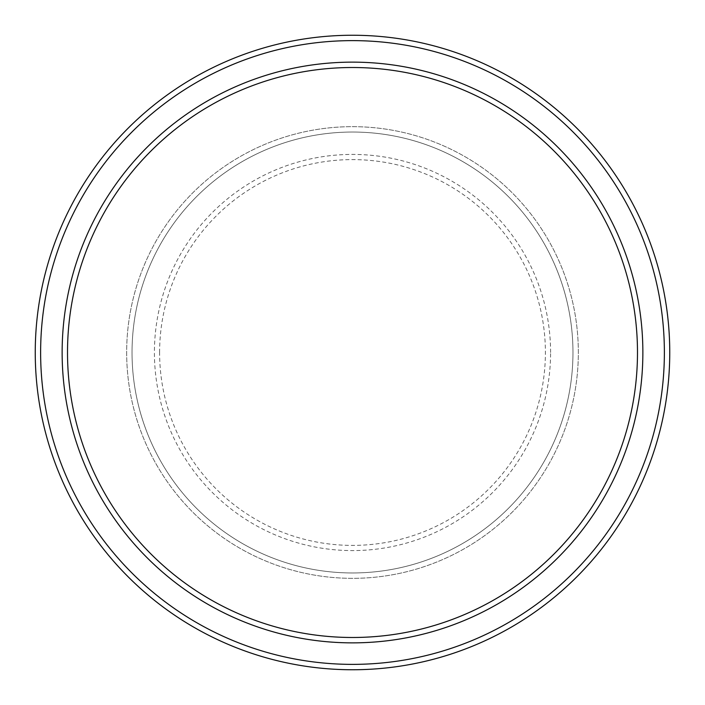 <?xml version="1.0" encoding="UTF-8"?>
<svg xmlns="http://www.w3.org/2000/svg" width="705" height="705" viewBox="0 0 705 705"><rect width="100%" height="100%" fill="white"/><g stroke="black" fill="none" stroke-linecap="round" stroke-linejoin="round"><path stroke-width="0.53" stroke-dasharray="3.52 2.64" d="M126.662 352.5A225.838 225.838 0 0 0 352.5 578.338A225.838 225.838 0 0 0 578.338 352.5A225.838 225.838 0 0 0 352.5 126.662A225.838 225.838 0 0 0 126.662 352.5A225.838 225.838 0 0 0 352.5 578.338A225.838 225.838 0 0 0 578.338 352.5A225.838 225.838 0 0 0 352.5 126.662A225.838 225.838 0 0 0 126.662 352.5A225.838 225.838 0 0 0 352.5 578.338A225.838 225.838 0 0 0 578.338 352.5A225.838 225.838 0 0 0 352.5 126.662A225.838 225.838 0 0 0 126.662 352.5A225.838 225.838 0 0 0 352.5 578.338A225.838 225.838 0 0 0 578.338 352.5A225.838 225.838 0 0 0 352.5 126.662A225.838 225.838 0 0 0 126.662 352.5A225.838 225.838 0 0 0 352.5 578.338A225.838 225.838 0 0 0 578.338 352.5A225.838 225.838 0 0 0 352.5 126.662A225.838 225.838 0 0 0 126.662 352.5A225.838 225.838 0 0 0 352.5 578.338A225.838 225.838 0 0 0 578.338 352.5A225.838 225.838 0 0 0 352.5 126.662A225.838 225.838 0 0 0 126.662 352.5A225.838 225.838 0 0 0 352.5 578.338A225.838 225.838 0 0 0 578.338 352.5A225.838 225.838 0 0 0 352.5 126.662A225.838 225.838 0 0 0 126.662 352.5A225.838 225.838 0 0 0 352.5 578.338A225.838 225.838 0 0 0 578.338 352.5A225.838 225.838 0 0 0 352.5 126.662A225.838 225.838 0 0 0 126.662 352.5M132.038 352.5A220.462 220.462 0 0 0 352.5 572.962A220.462 220.462 0 0 0 572.962 352.5A220.462 220.462 0 0 0 352.5 132.038A220.462 220.462 0 0 0 132.038 352.5A220.462 220.462 0 0 0 352.5 572.962A220.462 220.462 0 0 0 572.962 352.5A220.462 220.462 0 0 0 352.5 132.038A220.462 220.462 0 0 0 132.038 352.5A220.462 220.462 0 0 0 352.5 572.962A220.462 220.462 0 0 0 572.962 352.5A220.462 220.462 0 0 0 352.5 132.038A220.462 220.462 0 0 0 132.038 352.5A220.462 220.462 0 0 0 352.5 572.962A220.462 220.462 0 0 0 572.962 352.5A220.462 220.462 0 0 0 352.5 132.038A220.462 220.462 0 0 0 132.038 352.5A220.462 220.462 0 0 0 352.5 572.962A220.462 220.462 0 0 0 572.962 352.5A220.462 220.462 0 0 0 352.5 132.038A220.462 220.462 0 0 0 132.038 352.5M67.513 352.5A284.987 284.987 0 0 1 352.5 67.513A284.987 284.987 0 0 1 637.487 352.5A284.987 284.987 0 0 1 352.5 637.487A284.987 284.987 0 0 1 67.513 352.5A284.987 284.987 0 0 0 352.5 637.487A284.987 284.987 0 0 0 637.487 352.5A284.987 284.987 0 0 1 352.5 637.487A284.987 284.987 0 0 1 67.513 352.5A284.987 284.987 0 0 1 352.5 67.513A284.987 284.987 0 0 1 637.487 352.5A284.987 284.987 0 0 0 352.5 67.513A284.987 284.987 0 0 0 67.513 352.5M642.863 352.5A290.363 290.363 0 0 0 352.5 62.137A290.363 290.363 0 0 0 62.137 352.5A290.363 290.363 0 0 0 352.5 642.863A290.363 290.363 0 0 0 642.863 352.5A290.363 290.363 0 0 0 352.5 62.137A290.363 290.363 0 0 0 62.137 352.5A290.363 290.363 0 0 0 352.5 642.863A290.363 290.363 0 0 0 642.863 352.5A290.363 290.363 0 0 0 352.5 62.137A290.363 290.363 0 0 0 62.137 352.5A290.363 290.363 0 0 0 352.5 642.863A290.363 290.363 0 0 0 642.863 352.5A290.363 290.363 0 0 1 352.5 642.863A290.363 290.363 0 0 1 62.137 352.5A290.363 290.363 0 0 0 352.5 642.863A290.363 290.363 0 0 0 642.863 352.5A290.363 290.363 0 0 0 352.5 62.137A290.363 290.363 0 0 0 62.137 352.5A290.363 290.363 0 0 1 352.5 62.137A290.363 290.363 0 0 1 642.863 352.5M669.75 352.5A317.25 317.25 0 0 0 352.5 35.25A317.25 317.25 0 0 0 35.25 352.5A317.25 317.25 0 0 0 352.5 669.75A317.25 317.25 0 0 0 669.75 352.5M159.603 352.5A192.897 192.897 0 0 1 352.5 159.603A192.897 192.897 0 0 1 545.397 352.5A192.897 192.897 0 0 1 352.5 545.397A192.897 192.897 0 0 1 159.603 352.5M550.587 352.5A198.087 198.087 0 0 0 352.5 154.413A198.087 198.087 0 0 0 154.413 352.5A198.087 198.087 0 0 0 352.5 550.587A198.087 198.087 0 0 0 550.587 352.5"/><path stroke-width="1.06" d="M637.487 352.5A284.987 284.987 0 0 0 352.5 67.513A284.987 284.987 0 0 0 67.513 352.5A284.987 284.987 0 0 0 352.5 637.487A284.987 284.987 0 0 0 637.487 352.5M62.137 352.5A290.363 290.363 0 0 1 352.5 62.137A290.363 290.363 0 0 1 642.863 352.5A290.363 290.363 0 0 1 352.5 642.863A290.363 290.363 0 0 1 62.137 352.5M664.374 352.5A311.874 311.874 0 0 0 352.5 40.626A311.874 311.874 0 0 0 40.626 352.5A311.874 311.874 0 0 0 352.5 664.374A311.874 311.874 0 0 0 664.374 352.5M35.25 352.5A317.25 317.25 0 0 1 352.5 35.25A317.25 317.25 0 0 1 669.75 352.5A317.25 317.25 0 0 1 352.5 669.75A317.25 317.25 0 0 1 35.25 352.5"/></g></svg>

